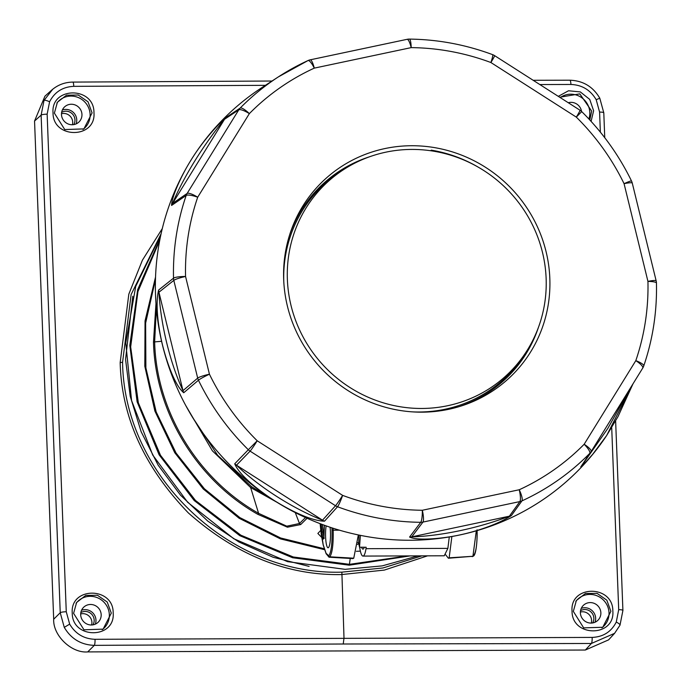 <?xml version="1.0" encoding="UTF-8"?>
<svg xmlns="http://www.w3.org/2000/svg" width="691" height="691" viewBox="0 0 691 691"><rect width="100%" height="100%" fill="white"/><g stroke="black" fill="none" stroke-linecap="round" stroke-linejoin="round"><path stroke-width="1.04" d="M192.426 417.131L217.656 455.291L251.42 486.576L272.643 499.541M326.135 525.877A13.181 2.479 -90.2 0 0 325.798 540.034A13.181 2.479 -90.2 0 0 328.078 547.773A13.181 2.479 -90.2 0 0 328.527 547.548A13.181 2.479 -90.2 0 0 330.056 527.233M410.1 555.909L349.275 565.195L292.595 557.741L239.794 535.672L194.206 500.534L159.111 454.816L137.12 401.808L129.813 345.422L137.647 289.719L160.087 238.533M159.699 240.494L137.95 291.542L130.668 346.891L138.338 402.793L160.467 455.257L195.493 500.474L240.848 535.188L293.278 556.981L349.525 564.34L407.396 555.918M418.012 555.875L382.287 565.869L345.094 569.341L287.577 561.653L233.765 538.73L187.658 502.279L152.728 455.049L131.566 400.547L125.771 342.848L135.756 286.299L160.804 235.087M324.796 549.751L280.408 538.885L239.112 518.259L203.249 488.969L174.745 452.7L154.879 411.05L144.816 366.282L145.041 320.935L155.544 277.022M360.374 551.142L356.375 551.306M155.466 279.492L145.637 323.043L145.879 367.854L156.192 411.991L176.067 453.037L204.372 488.753L239.863 517.611L280.658 537.995L324.485 548.818M320.149 523.674L323.181 544.707L326.074 553.336L328.847 555.797C331.231 552.1 332.293 543.636 332.025 530.394L331.93 527.855M324.027 535.387L324.373 525.246A21.335 4.008 -90.2 0 0 324.027 535.387C323.898 538.971 323.518 539.913 322.896 538.237A21.067 3.956 89.8 0 1 322.032 532.441L321.16 524.054M277.031 502.314L250.634 487.552L212.396 450.852L185.758 405.522M156.373 308.359L154.637 341.691C156.235 410.8 197.298 478.811 258.581 513.327L286.765 526.179L299.471 523.502L300.697 524.564L287.43 527.198L257.873 514.354C196.339 479.701 155.095 411.387 153.488 341.993L155.985 303.548M295.273 512.601L299.471 523.502L305.5 517.542M332.025 530.394L333.192 530.204C333.468 544.067 332.345 552.938 329.84 556.816L329.02 557.196L326.109 553.664A1.045 0.89 161.5 0 0 326.299 553.975M323.051 538.79L317.86 533.443L320.814 530.342M329.02 557.205L352.902 558.596L353.749 558.19L358.361 534.929M333.114 528.235L333.192 530.204L339.419 530.17M451.879 536.501L449.159 557.827L448.381 558.224L445.678 554.795M448.381 558.233L472.92 556.281L476.289 530.93M477.023 529.85C477.291 543.117 476.229 551.591 473.845 555.253M359.666 547.212A21.628 4.06 -90.2 0 0 362.982 556.082A21.628 4.06 -90.2 0 0 366.005 548.689L366.152 547.237L359.519 547.212L360.391 535.352M366.005 548.689L447.872 548.378L444.244 555.78L362.982 556.082M449.28 536.95L447.872 548.378M364.295 547.229A14.666 2.755 89.8 0 1 361.583 547.22M359.026 535.067L358.664 543.256L359.519 547.212M421.726 408.467A131.722 127.23 45.3 0 0 525.315 353.239A131.722 127.23 45.3 0 0 529.341 218.926A131.722 127.23 45.3 0 0 411.776 149.429A131.722 127.23 45.3 0 0 343.565 169.632A131.722 127.23 45.3 0 0 293.839 315.355A131.722 127.23 45.3 0 0 421.726 408.467M324.511 521.178C310.302 520.85 288.95 509.733 273.843 500.267C259.194 490.748 239.423 475.477 234.724 463.791A10.425 9.916 44.1 0 0 236.477 465.19C258.961 486.93 292.5 508.386 322.507 520.176L236.477 465.19L250.09 451.145A10.425 0.613 -57.4 0 0 257.207 440.78L342.624 495.378A235.268 227.253 45.3 0 0 422.313 510.269A10.425 2.289 78.1 0 1 422.944 522.085L411.75 536.855C440.703 536.086 478.768 528.036 509.362 516.194A10.425 9.994 35.7 0 0 511.435 515.512C498.557 524.054 476.859 531.37 459.524 534.989C443.121 538.531 418.107 541.027 409.564 537.071L420.741 522.31A245.685 237.315 -134.7 0 1 337.528 506.753L324.511 521.178A10.425 9.924 42 0 1 322.507 520.176L335.515 505.743L250.09 451.145A10.425 9.916 44.1 0 1 248.328 449.737L257.207 440.78A235.268 227.253 45.3 0 1 209.442 374.211A10.425 1.425 -13.7 0 0 197.686 378.115L173.812 280.391L158.939 292.215C160.753 324.744 170.124 363.129 182.985 390.64L158.939 292.215A10.425 9.942 51.5 0 1 158.645 290.021L173.519 278.171A10.425 9.942 51.5 0 0 173.812 280.391A10.425 1.425 -13.7 0 1 185.559 276.486L209.442 374.211A10.425 0.898 -25.9 0 0 198.455 380.223L183.746 392.738C174.823 385.397 166.738 361.929 162.523 345.103C158.403 327.923 155.052 304.256 158.645 290.021M606.603 435.598A249.701 241.194 -134.7 0 1 273.817 500.301A249.701 241.194 -134.7 0 1 262.07 87.498L278.421 76.856A245.685 237.315 -134.7 0 1 307.927 60.601A10.425 2.548 65.3 0 1 308.005 60.558A10.425 2.548 65.3 0 1 314.275 68.133A235.268 227.253 45.3 0 0 249.347 113.635L197.695 197.237A235.268 227.253 45.3 0 0 185.559 276.486A10.425 1.883 -1.4 0 0 173.519 278.171A245.685 237.315 -134.7 0 1 186.19 195.423A10.425 2.436 18.9 0 1 197.695 197.237A10.425 2.626 31.7 0 0 187.123 193.445L238.775 109.834L224.549 119.267C203.62 144.531 183.331 177.362 172.534 203.465L224.549 119.267A10.425 10.037 56.5 0 1 225.888 117.556L240.123 108.116A10.425 10.037 56.5 0 0 238.775 109.834A10.425 2.626 31.7 0 1 249.347 113.635A10.425 2.695 44.6 0 0 240.123 108.116A245.685 237.315 -134.7 0 1 278.421 76.856L308.005 60.558A10.425 10.425 0 0 1 310.199 59.832A10.425 2.289 78.1 0 1 314.275 68.133L411.197 47.619A10.425 2.289 78.1 0 0 407.12 39.318L310.199 59.832A10.425 2.289 78.1 0 0 310.009 59.91M632.973 383.868L606.646 435.529L592.705 454.281L585.502 462.417L580.742 466.943L589.751 453.374A245.685 237.315 -134.7 0 1 521.947 500.889L511.435 515.512M430.985 150.448L431.262 150.146A135.617 130.996 -134.7 0 1 478.751 167.455M347.849 390.493A135.488 130.875 -134.7 0 1 324.52 179.712A135.488 130.875 -134.7 0 1 485.661 167.403A135.488 130.875 -134.7 0 1 515.054 372.181A135.488 130.875 -134.7 0 1 347.849 390.493M171.601 205.434A10.425 10.011 -124.5 0 1 172.534 203.465L187.123 193.445A10.425 10.011 55.5 0 0 186.19 195.423L171.601 205.434C171.506 197.065 181.871 174.564 190.828 160.424C199.837 145.464 214.435 127.671 225.888 117.556M582.064 465.268L607.743 428.55L631.211 386.727M54.373 113.117L64.755 129.562L83.887 128.897L92.084 112.901L88.016 101.793L78.23 95.021L66.526 95.194L57.405 102.233L54.373 113.117M93.959 112.607C96.239 138.986 52.784 139.219 53.034 112.823C50.754 86.453 94.209 86.211 93.959 112.607M73.592 613.349L83.974 629.795L103.106 629.13L111.303 613.133L107.226 602.025L97.448 595.253L85.744 595.417L76.615 602.466L73.592 613.349M113.177 612.839C115.457 639.21 72.002 639.443 72.253 613.055C69.972 586.676 113.428 586.443 113.177 612.839M610.896 611.319L606.836 600.185L597.102 593.379L585.441 593.5L576.354 600.514L573.331 611.388L583.67 627.869L602.751 627.264L610.896 611.319M572.044 611.103C569.773 584.716 613.081 584.621 612.839 611.008C615.111 637.396 571.794 637.491 572.044 611.103M589.803 119.966L591.677 111.087L579.801 93.864L559.684 97.241M558.285 96.351L568.52 90.763L580.328 91.92L589.751 99.435L593.621 110.776L591.09 121.357M76.096 123.905A10.685 10.322 45.3 0 0 62.345 110.024M61.482 114.533A10.425 10.071 45.3 0 0 79.284 121.668A10.425 10.071 45.3 0 0 75.552 105.127A10.425 10.071 45.3 0 0 61.482 114.533M82.98 129.45A18.735 18.096 45.3 0 0 90.115 114.421A18.735 18.096 45.3 0 0 77.098 97.077A18.735 18.096 45.3 0 0 56.861 103.106M102.199 629.682A18.735 18.096 45.3 0 0 109.333 614.653A18.735 18.096 45.3 0 0 96.317 597.309A18.735 18.096 45.3 0 0 76.079 603.338M95.315 624.137A10.685 10.322 45.3 0 0 81.564 610.257M80.692 614.765A10.425 10.071 45.3 0 0 98.502 621.9A10.425 10.071 45.3 0 0 94.771 605.359A10.425 10.071 45.3 0 0 80.692 614.765M343.246 644.003L94.313 645.359C81.115 644.876 71.095 638.881 64.272 627.376L69.661 624.128C75.423 633.837 83.879 638.89 95.021 639.296A5.208 0.933 89.7 0 1 94.313 645.359L87.714 651.907L585.355 650.024L608.598 639.866L614.575 633.353L620 625.191A5.208 1.287 -155.3 0 1 619.939 625.277L614.575 633.345L591.366 643.485L343.246 644.003L343.997 637.931L341.864 572.148L382.969 567.967L421.916 555.866M161.081 233.8L131.126 294.504L122.575 362.248C123.965 474.959 229.162 575.724 341.864 572.148M601.87 627.799A18.735 18.096 45.3 0 0 609.021 612.762A18.735 18.096 45.3 0 0 596.031 595.426A18.735 18.096 45.3 0 0 575.793 601.412M595.003 622.245A10.685 10.322 45.3 0 0 581.252 608.365M580.388 612.874A10.425 10.071 45.3 0 0 598.19 620.008A10.425 10.071 45.3 0 0 594.459 603.468A10.425 10.071 45.3 0 0 580.388 612.874M588.896 118.982A18.735 18.096 45.3 0 0 589.812 112.529A18.735 18.096 45.3 0 0 579.248 96.222A18.735 18.096 45.3 0 0 560.228 97.586M309.11 566.404L273.1 557.257L238.844 541.943L207.741 521.074L180.489 495.153L158.118 465.129L141.154 431.754L130.202 396.193L125.555 359.432L132.793 296.266M44.025 100.445A5.208 1.252 24.7 0 1 49.597 101.784L47.143 114.17A5.208 0.933 177.8 0 0 41.123 115.138L44.025 100.445L52.749 89.217M64.272 627.376L60.238 612.736L41.123 115.138L34.55 121.046L44.924 96.196L51.514 90.271C57.569 84.95 64.678 82.22 72.831 82.091L272.012 81.028M87.714 651.907C71.562 653.436 52.844 635.47 53.691 619.231L34.55 121.046M581.537 111.432A10.425 10.071 45.3 0 0 568.287 102.734M91.609 624.966A8.862 8.56 45.3 0 0 80.7 613.945M92.965 624.837A8.862 8.56 45.3 0 0 80.847 612.597M591.289 623.083A8.862 8.56 45.3 0 0 580.388 612.053M592.645 622.945A8.862 8.56 45.3 0 0 580.535 610.697M72.4 124.743A8.862 8.56 45.3 0 0 61.482 113.721M73.756 124.605A8.862 8.56 45.3 0 0 61.629 112.374M350.259 558.44L349.275 565.195M322.032 532.441A1.028 0.475 -5.9 0 1 323.198 531.958A20.03 3.757 -90.2 0 0 323.949 537.062M322.438 524.538L323.198 531.958L324.027 531.949M322.896 538.237A1.028 0.751 -12 0 1 323.906 537.468M251.42 486.576L250.634 487.552L258.581 513.327L257.873 514.354M161.59 341.294L153.488 341.993M307.08 518.25L300.697 524.564M321.263 534.393A1.045 0.484 174.1 0 0 321.246 534.497L323.215 545.026A1.045 0.89 161.5 0 0 323.388 545.311M323.181 544.707A1.045 0.89 161.5 0 0 323.215 545.026L326.109 553.664A1.045 0.89 161.5 0 1 326.074 553.336M328.847 555.797A1.045 1.011 45.3 0 0 329.84 556.816L353.749 558.19M358.681 543.325L357.532 544.465M449.159 557.827L472.92 556.281A1.045 1.011 45.3 0 0 473.551 555.996L473.551 555.996C476.28 554.502 477.524 538.427 477.04 529.807M412.475 411.871A132.517 127.999 45.3 0 0 418.971 412.009A132.517 127.999 45.3 0 0 523.182 356.452L525.315 353.239M538.375 327.551A133.562 129.01 -134.7 0 1 458.824 406.731M289.399 235.579A133.562 129.01 -134.7 0 1 369.383 156.831M343.565 169.632L340.326 171.731A132.517 127.999 45.3 0 0 283.794 281.876M406.93 39.396A10.425 2.289 78.1 0 1 407.12 39.318A10.425 10.425 0 0 1 409.392 39.093A10.425 1.926 90.6 0 1 411.197 47.619A235.268 227.253 45.3 0 1 490.886 62.518A10.425 0.613 -57.4 0 0 494.583 55.626A10.425 10.425 0 0 0 492.605 54.641A10.425 1.166 110.5 0 1 490.886 62.518L576.303 117.116L581.71 111.596A10.425 10.425 0 0 0 579.999 110.223A10.425 0.613 122.6 0 1 576.303 117.116A235.268 227.253 45.3 0 1 624.068 183.676A10.425 0.898 -25.9 0 1 631.522 181.016C618.877 155.095 602.276 131.955 581.71 111.596M183.746 392.738A10.425 9.924 -130.4 0 1 182.985 390.64L197.686 378.115A10.425 9.924 49.6 0 0 198.455 380.223A245.685 237.315 -134.7 0 0 248.328 449.737L234.724 463.791M409.564 537.071A10.425 9.968 -142.8 0 0 411.75 536.855L509.362 516.194L519.865 501.58A10.425 9.994 35.7 0 0 521.947 500.889A10.425 2.548 65.3 0 0 519.235 489.755A10.425 2.289 78.1 0 1 519.865 501.58L422.944 522.085A10.425 9.968 37.2 0 1 420.741 522.31A10.425 1.926 90.6 0 0 422.313 510.269L519.235 489.755A235.268 227.253 45.3 0 0 584.163 444.261L635.806 360.65A235.268 227.253 45.3 0 0 647.942 281.401A10.425 1.425 -13.7 0 1 656.156 280.831L632.274 183.106A10.425 10.425 0 0 0 631.522 181.016M580.742 466.943A10.425 10.071 -146.4 0 0 581.9 465.509L590.926 451.923A10.425 10.425 0 0 0 591.107 451.638A10.425 2.626 31.7 0 1 591.099 451.655A10.425 10.071 33.6 0 1 589.751 453.374A10.425 2.695 44.6 0 0 584.163 444.261A10.425 2.626 31.7 0 1 591.107 451.638L642.76 368.027A10.425 2.626 31.7 0 1 642.751 368.044A10.425 2.626 31.7 0 0 635.806 360.65A10.425 2.436 18.9 0 1 643.753 365.928C652.865 339.195 657.098 311.572 656.45 283.051A10.425 1.883 -1.4 0 0 647.942 281.401L624.068 183.676A10.425 1.425 -13.7 0 1 632.274 183.106M642.76 368.027A10.425 10.425 0 0 0 643.753 365.928A10.425 2.436 18.9 0 1 643.684 366.066A10.425 10.106 33.7 0 1 642.751 368.044L591.125 451.612M335.515 505.743A10.425 9.924 42 0 0 337.528 506.753A10.425 1.166 110.5 0 0 342.624 495.378A10.425 0.613 122.6 0 1 335.515 505.743M427.556 555.84L384.351 570.084L341.561 574.575C287.18 575.594 236.123 555.063 188.401 512.972C144.272 467.133 121.53 417.019 120.165 362.628L128.82 294.167L142.415 260.179L162.299 228.574M122.575 362.248L120.165 362.628M265.396 85.33L73.773 86.349C62.674 86.876 54.606 92.015 49.597 101.784M73.773 86.349A5.208 0.933 -90.3 0 0 72.831 82.091M622.824 610.602A5.208 0.933 177.8 0 0 622.911 610.429L620 625.191A5.208 1.287 -155.3 0 0 616.268 622.064L618.704 609.678L611.708 427.582M585.355 650.024L591.366 643.485A5.208 1.019 -90.1 0 0 592.161 637.413C603.234 636.929 611.267 631.807 616.268 622.064M603.709 113.004A5.208 0.933 177.8 0 0 603.796 112.832L599.788 98.191L596.195 99.711C590.451 89.994 582.029 84.907 570.921 84.466L539.809 84.544M604.746 137.699L603.796 112.832A5.208 0.933 177.8 0 0 599.589 112.08L596.195 99.711M47.143 114.17L66.267 611.768L69.661 624.128M66.267 611.768A5.208 0.933 177.8 0 0 60.238 612.736L53.691 619.231M95.021 639.296L592.161 637.413M569.73 80.286A5.208 1.019 89.9 0 1 569.902 80.208A5.208 1.019 89.9 0 1 570.921 84.466M600.358 132.136L599.589 112.08M615.629 420.897L622.911 610.429A5.208 0.933 177.8 0 0 618.704 609.678M324.01 535.395L323.69 538.47L324.347 538.125M320.123 523.666L321.246 534.497M473.551 555.996L472.195 556.661M409.392 39.093C437.887 39.439 465.622 44.621 492.605 54.641M579.999 110.223L494.583 55.626M656.45 283.051A10.425 10.425 0 0 0 656.156 280.831M606.646 435.529L617.996 416.613L633.034 383.773M357.748 542.616L358.724 542.616M599.788 98.191C593.042 86.686 583.083 80.683 569.902 80.208L533.167 80.286"/></g></svg>

